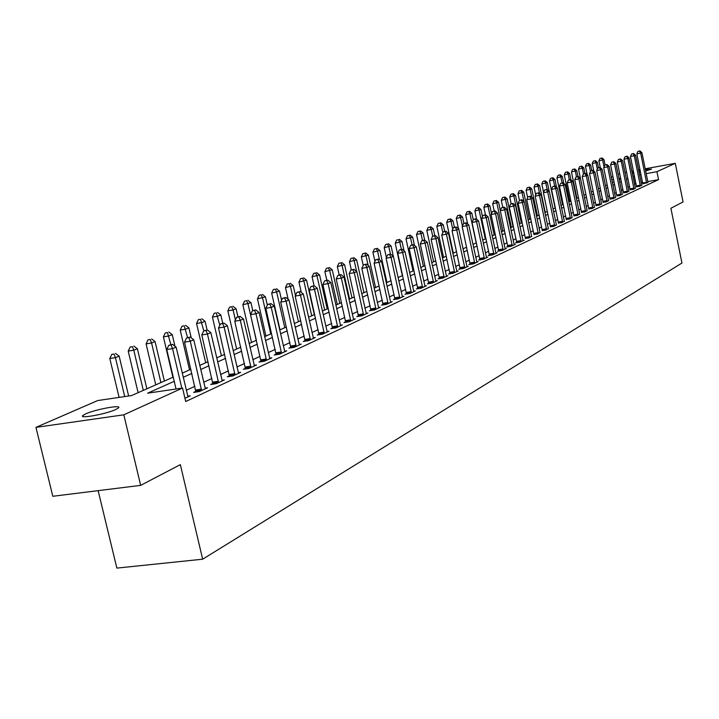 <?xml version="1.0" encoding="UTF-8"?>
<svg xmlns="http://www.w3.org/2000/svg" width="719" height="719" viewBox="0 0 719 719"><rect width="100%" height="100%" fill="white"/><g stroke="black" fill="none" stroke-linecap="round" stroke-linejoin="round"><path stroke-width="1.08" d="M645.356 169.621L651.477 169.127L645.635 170.996M640.53 172.12L639.065 172.398M633.852 173.225L632.28 173.351M115.741 409.524C106.061 414.099 78.452 419.114 82.838 415.51L85.705 413.865C95.564 409.3 122.59 404.384 118.464 407.925L115.741 409.524M98.144 490.655L116.855 568.1L202.659 559.202L681.945 263.028L670.899 208.276L683.05 201.931L675.294 163.321L656.923 171.697L646.165 173.638M202.659 559.202L180.343 464.636L140.663 485.37L52.802 496.281L35.95 427.374L97.649 400.564L131.622 395.549L173.243 377.124M611.321 177.332L613.01 176.604M618.115 174.384L619.724 173.683M174.232 381.322L147.683 393.176L182.545 388.035L185.709 401.526L658.532 179.651L647.774 181.574M642.642 182.491L641.168 182.752M635.982 183.678L634.509 184.289M629.529 186.572L628.002 187.273M622.978 189.582L621.378 190.319M616.3 192.656L614.619 193.429M609.487 195.784L607.735 196.593M602.54 198.983L600.707 199.819M595.458 202.237L593.543 203.118M588.232 205.553L586.237 206.47M580.862 208.941L578.777 209.903M573.34 212.402L571.156 213.399M565.655 215.925L563.39 216.967M557.818 219.529L555.454 220.616M549.819 223.205L547.348 224.346M541.641 226.961L539.061 228.148M533.291 230.799L530.604 232.03M524.762 234.718L521.958 236.012M516.044 238.726L513.123 240.065M507.129 242.824L504.082 244.217M498.015 247.012L494.843 248.468M488.686 251.299L485.388 252.818M479.151 255.676L475.708 257.258M469.39 260.161L465.804 261.815M459.405 264.754L455.666 266.47M449.177 269.454L445.286 271.243M438.698 274.263L434.644 276.132M427.967 279.197L423.743 281.138M416.975 284.248L412.571 286.27M405.705 289.433L401.112 291.537M394.147 294.745L389.365 296.938M382.292 300.191L377.313 302.474M370.123 305.782L364.937 308.163M357.64 311.516L352.229 314.005M344.823 317.412L339.188 320M331.657 323.46L325.779 326.156M318.131 329.67L312.001 332.493M304.227 336.061L297.837 339M289.928 342.63L283.259 345.695M275.215 349.389L268.268 352.589M260.089 356.345L252.827 359.68M244.505 363.508L236.928 366.987M228.462 370.878L220.553 374.518M211.925 378.482L203.666 382.274M194.876 386.31L186.248 390.273M184.954 398.299L190.283 395.81L187.677 396.196M195.874 391.379L193.618 392.421L199.352 391.585L207.593 387.748L205.068 388.116M212.905 383.47L210.712 384.485L216.383 383.649L224.373 379.929L221.928 380.288M229.424 375.794L227.294 376.783L232.902 375.947L240.658 372.334L238.286 372.694M245.449 368.353L243.39 369.305L248.936 368.479L256.458 364.973L254.167 365.315M261.015 361.127L259.011 362.052L264.502 361.226L271.809 357.819L269.58 358.152M276.132 354.099L274.191 355.006L279.619 354.179L286.719 350.863L284.553 351.196M290.827 347.277L288.939 348.158L294.305 347.331L301.207 344.113L299.104 344.437M305.108 340.644L303.274 341.498L308.586 340.68L315.299 337.544L313.259 337.867M318.993 334.191L317.214 335.027L322.472 334.2L328.996 331.162L327.019 331.468M332.511 327.918L330.776 328.727L335.98 327.909L342.334 324.943L340.402 325.249M345.659 321.806L343.97 322.597L349.119 321.779L355.303 318.894L353.433 319.191M358.466 315.857L356.822 316.621L361.918 315.821L367.939 313.008L366.115 313.295M370.941 310.069L369.332 310.815L374.383 310.006L380.252 307.274L378.473 307.552M383.092 304.425L381.528 305.153L386.525 304.344L392.241 301.683L390.516 301.962M394.938 298.924L393.41 299.634L398.362 298.834L403.934 296.237L402.254 296.507M406.487 293.559L404.995 294.251L409.893 293.46L415.33 290.925L413.695 291.186M417.748 288.328L416.292 289.002L421.145 288.211L426.448 285.74L424.848 286M428.731 283.223L427.32 283.879L432.119 283.097L437.287 280.689L435.732 280.94M439.453 278.244L438.069 278.891L442.823 278.109L447.874 275.754L446.355 276.006M449.914 273.391L448.566 274.011L453.276 273.238L458.21 270.937L456.727 271.18M460.133 268.645L458.821 269.257L463.485 268.475L468.294 266.237L466.856 266.47M470.109 264.008L468.824 264.601L473.453 263.837L478.153 261.644L476.742 261.878M479.861 259.478L478.602 260.062L483.186 259.298L487.779 257.15L486.404 257.384M489.387 255.056L488.165 255.622L492.704 254.859L497.189 252.764L495.849 252.989M498.707 250.724L497.503 251.282L502.006 250.527L506.392 248.477L505.08 248.702M507.812 246.5L506.634 247.039L511.092 246.284L515.388 244.289L514.103 244.505M516.718 242.357L515.568 242.896L519.981 242.141L524.187 240.191L522.929 240.398M525.427 238.313L528.681 238.088L531.566 236.389M533.947 234.358L537.192 234.124L540.014 232.453M542.297 230.484L545.514 230.242L548.282 228.615M550.457 226.692L553.666 226.44L556.371 224.849M558.456 222.971L561.647 222.719L564.298 221.164M566.284 219.34L569.466 219.079L572.063 217.551M573.96 215.772L577.123 215.511L579.667 214.01M581.473 212.285L584.619 212.015L587.117 210.55M588.834 208.861L591.971 208.591L594.415 207.153M596.051 205.508L599.179 205.23L601.569 203.828M603.133 202.228L606.234 201.94L608.589 200.556M610.072 199.001L613.163 198.714L615.464 197.357M616.875 195.838L619.949 195.55L622.214 194.22M623.553 192.737L626.609 192.449L628.828 191.146M630.105 189.699L633.142 189.403L635.326 188.117M636.531 186.715L639.559 186.41L641.699 185.16M642.84 183.785L648.026 182.464M140.663 485.37L123.821 414.818L35.95 427.374M624.982 172.461L626.591 172.165M631.839 171.212L633.385 170.933M638.58 169.99L640.045 169.72M645.186 168.785L675.294 163.321M658.532 179.651L656.923 171.697M182.545 388.035L123.821 414.818M632.163 172.794L633.655 172.281M638.769 170.951L640.234 170.628M634.365 175.769L632.891 176.362M627.903 178.591L626.375 179.274M621.333 181.53L619.724 182.249M614.628 184.522L612.947 185.277M607.798 187.578L606.045 188.36M600.832 190.688L598.999 191.506M593.732 193.86L591.809 194.723M586.479 197.105L584.475 197.995M579.092 200.403L576.998 201.338M571.542 203.774L569.358 204.753M563.84 207.216L561.566 208.24M555.985 210.73L553.603 211.79M547.959 214.316L545.478 215.421M539.753 217.983L537.174 219.133M531.386 221.722L528.69 222.926M522.821 225.55L520.017 226.8M514.076 229.46L511.146 230.763M505.133 233.45L502.087 234.816M495.993 237.54L492.812 238.96M486.646 241.719L483.33 243.193M477.074 245.988L473.623 247.534M467.287 250.365L463.692 251.974M457.266 254.841L453.518 256.512M447.011 259.424L443.102 261.168M436.496 264.125L432.434 265.94M425.738 268.933L421.496 270.829M414.701 273.858L410.288 275.835M403.395 278.918L398.793 280.967M391.801 284.095L387.011 286.234M379.911 289.406L374.914 291.644M367.706 294.862L362.502 297.19M355.177 300.461L349.749 302.888M342.316 306.204L336.663 308.73M329.104 312.109L323.208 314.742M315.533 318.175L309.386 320.926M301.585 324.404L295.176 327.271M287.241 330.821L280.554 333.805M272.483 337.409L265.509 340.527M257.303 344.194L250.014 347.448M241.665 351.187L234.061 354.584M225.568 358.377L217.623 361.927M208.968 365.791L200.682 369.494M191.865 373.44L183.21 377.304M641.033 174.564L639.559 174.834M620.659 178.24L618.969 178.546M613.604 179.516L611.833 179.831M182.231 373.143L190.903 369.296M199.729 365.396L208.025 361.72M216.689 357.882L224.634 354.368M233.145 350.593L240.757 347.223M249.116 343.52L256.404 340.294M264.619 336.654L271.602 333.562M279.682 329.985L286.378 327.028M294.323 323.505L300.74 320.665M308.55 317.205L314.706 314.482M322.391 311.075L328.286 308.469M335.854 305.117L341.516 302.609M348.958 299.311L354.386 296.911M361.72 293.667L366.924 291.357M374.141 288.166L379.138 285.946M386.247 282.801L391.046 280.68M398.047 277.579L402.658 275.539M409.551 272.483L413.973 270.524M420.777 267.513L425.019 265.635M431.724 262.669L435.795 260.862M442.401 257.941L446.31 256.207M452.826 253.322L456.583 251.659M463.009 248.81L466.613 247.219M472.958 244.406L476.409 242.878M482.665 240.11L485.99 238.636M492.164 235.904L495.346 234.493M501.44 231.797L504.495 230.439M510.517 227.779L513.447 226.476M519.388 223.852L522.201 222.602M528.07 220.005L530.766 218.81M536.563 216.239L539.151 215.098M544.876 212.563L547.357 211.467M553.01 208.959L555.392 207.908M560.982 205.427L563.265 204.421M568.783 201.976L570.967 201.005M576.422 198.588L578.516 197.662M583.918 195.28L585.922 194.391M591.252 192.027L593.175 191.173M598.451 188.845L600.284 188.027M605.497 185.718L607.258 184.945M612.417 182.653L614.098 181.916M619.194 179.651L620.803 178.941M635.74 183.722L634.131 175.813M181.817 388.143L172.542 348.616L176.128 347.124L187.992 396.879M176.038 388.997L166.754 349.533L172.542 348.616L171.068 344.958L172.506 344.365L168.758 345.327L171.068 344.958M168.758 345.327L166.754 349.533M176.128 347.124L172.506 344.365M128.638 395.989L119.147 356.13L115.435 357.631L109.809 358.52L119.093 397.4M114.042 354.018L111.796 354.377L114.042 354.018L115.435 357.631L124.72 396.564M115.534 353.424L119.147 356.13M109.809 358.52L111.796 354.377M201.599 390.543L190.265 341.219L193.744 339.763L205.373 388.781M195.892 392.098L184.549 342.127L190.265 341.219L188.8 337.624L190.193 337.049L186.509 337.993L188.8 337.624M186.509 337.993L184.549 342.127M193.744 339.763L190.193 337.049M218.558 382.634L207.458 334.038L210.829 332.627L222.216 380.926M212.914 384.162L201.796 334.946L207.458 334.038L205.985 330.506L207.342 329.949L203.72 330.875L205.985 330.506M203.72 330.875L201.796 334.946M210.829 332.627L207.342 329.949M235.014 374.967L224.121 327.082L227.393 325.707L238.564 373.314M229.433 376.468L218.522 327.981L224.121 327.082L222.656 323.604L223.969 323.065L220.418 323.972L222.656 323.604M220.418 323.972L218.522 327.981M227.393 325.707L223.969 323.065M146.874 388.799L137.383 348.742L133.779 350.198L128.216 351.088L138.102 392.682M132.395 346.648L130.166 346.998L132.395 346.648L133.779 350.198L143.306 390.372M133.833 346.064L137.383 348.742M128.216 351.088L130.166 346.998M164.372 381.043L155.07 341.57L151.574 342.99L146.074 343.871L155.762 384.863M150.19 339.494L147.988 339.853L150.19 339.494L151.574 342.99L160.912 382.58M151.592 338.937L155.07 341.57M146.074 343.871L147.988 339.853M174.96 346.225L172.236 334.614L168.839 335.989L163.402 336.869L172.902 377.268M167.455 332.555L165.28 332.915L167.455 332.555L170.87 344.626M168.812 332.016L172.236 334.614M163.402 336.869L165.28 332.915M250.985 367.526L240.299 320.323L243.48 318.993L254.436 365.917M245.467 369L234.762 321.222L240.299 320.323L238.834 316.908L240.11 316.387L236.623 317.277L238.834 316.908M236.623 317.277L234.762 321.222M243.48 318.993L240.11 316.387M191.227 337.84L188.899 327.864L185.601 329.194L180.217 330.075L189.537 369.908M184.226 325.824L182.069 326.174L184.226 325.824L187.56 337.553M185.538 325.294L188.899 327.864M180.217 330.075L182.069 326.174M266.488 360.291L256 313.763L259.092 312.477L269.841 358.736M261.033 361.747L250.527 314.661L256 313.763L254.544 310.41L255.784 309.898L252.351 310.77L254.544 310.41M252.351 310.77L250.527 314.661M259.092 312.477L255.784 309.898M207.099 329.985L205.086 321.303L201.886 322.597L196.557 323.469L205.697 362.744M200.502 319.281L198.372 319.631L200.502 319.281L203.801 330.839M201.787 318.769L205.086 321.303M196.557 323.469L198.372 319.631M281.551 353.272L271.252 307.399L274.254 306.141L284.805 351.762M276.15 354.71L265.832 308.289L271.252 307.399L269.805 304.092L271 303.598L267.639 304.452L269.805 304.092M267.639 304.452L265.832 308.289M274.254 306.141L271 303.598M222.737 323.262L220.814 314.931L217.704 316.189L212.429 317.052L221.407 355.797M216.329 312.927L214.217 313.268L216.329 312.927L219.807 325.276M217.569 312.423L220.814 314.931M212.429 317.052L214.217 313.268M296.183 346.45L286.072 301.207L288.984 299.994L299.347 344.985M290.844 347.861L280.716 302.097L286.072 301.207L284.625 297.963L285.794 297.477L282.486 298.313L284.625 297.963M282.486 298.313L280.716 302.097M288.984 299.994L285.794 297.477M237.944 316.737L236.102 308.73L233.082 309.961L227.851 310.824L236.668 349.03M231.707 306.743L229.613 307.094L231.707 306.743L233.082 309.961L235.374 319.919M232.92 306.258L236.102 308.73M227.851 310.824L229.613 307.094M310.41 339.826L300.479 295.194L303.31 294.008L313.484 338.388M305.126 341.21L295.176 296.075L300.479 295.194L299.041 291.995L300.174 291.528L296.92 292.354L299.041 291.995M296.92 292.354L295.176 296.075M303.31 294.008L300.174 291.528M252.782 310.599L250.967 302.708L242.86 304.757L251.515 342.46M246.662 300.74L244.595 301.081L246.662 300.74L248.028 303.894L256.377 340.303M247.839 300.263L250.967 302.708M242.86 304.757L244.595 301.081M324.251 333.373L314.491 289.344L317.241 288.193L327.235 331.98M319.011 334.739L309.233 290.215L314.491 289.344L313.053 286.198L314.158 285.74L310.95 286.548L313.053 286.198M310.95 286.548L309.233 290.215M317.241 288.193L314.158 285.74M267.324 305.117L265.437 296.848L257.456 298.861L265.967 336.061M261.204 294.889L259.164 295.23L261.204 294.889L262.57 298.008L270.775 333.931M262.354 294.431L265.437 296.848M257.456 298.861L259.164 295.23M337.705 327.1L328.116 283.654L330.794 282.531L340.617 325.743M332.529 328.448L322.921 284.526L328.116 283.654L326.687 280.554L327.756 280.113L324.611 280.904L326.687 280.554M324.611 280.904L322.921 284.526M330.794 282.531L327.756 280.113M281.578 300.236L279.511 291.141L271.656 293.118L280.024 329.841M275.368 289.2L273.337 289.541L275.368 289.2L276.725 292.265L284.787 327.729M276.482 288.75L279.511 291.141M271.656 293.118L273.337 289.541M350.809 320.998L341.372 278.109L343.988 277.022L353.64 319.676M345.686 322.328L336.231 278.981L341.372 278.109L339.952 275.062L340.995 274.631L337.894 275.413L339.952 275.062M337.894 275.413L336.231 278.981M343.988 277.022L340.995 274.631M295.455 295.473L293.217 285.587L285.488 287.528L288.166 299.347M289.146 283.663L287.142 284.005L289.146 283.663L290.503 286.683L298.43 321.69M290.233 283.223L293.217 285.587M285.488 287.528L287.142 284.005M363.562 315.048L354.287 272.717L356.831 271.656L366.313 313.763M358.484 316.36L349.191 273.579L354.287 272.717L352.867 269.715L353.883 269.292L350.836 270.065L352.867 269.715M350.836 270.065L349.191 273.579M356.831 271.656L353.883 269.292M314.338 314.643L306.564 280.176L298.951 282.091L301.288 292.408M302.573 278.271L300.587 278.613L302.573 278.271L303.921 281.246L311.722 315.803M303.634 277.849L306.564 280.176M298.951 282.091L300.587 278.613M375.983 309.26L366.861 267.468L369.332 266.434L378.67 308.011M370.959 310.554L361.819 268.331L366.861 267.468L365.45 264.511L366.438 264.098L363.437 264.853L365.45 264.511M363.437 264.853L361.819 268.331M369.332 266.434L366.438 264.098M327.208 308.945L319.569 274.91L312.073 276.788L314.095 285.749M315.65 273.013L313.682 273.355L315.65 273.013L316.998 275.952L324.664 310.069M316.684 272.6L319.569 274.91M312.073 276.788L313.682 273.355M388.08 303.625L379.111 262.354L381.519 261.348L390.696 302.402M383.11 304.892L374.114 263.208L379.111 262.354L377.7 259.442L378.67 259.038L375.704 259.784L377.7 259.442M375.704 259.784L374.114 263.208M381.519 261.348L378.67 259.038M339.763 303.382L332.241 269.769L324.862 271.62L326.803 280.266M328.394 267.899L326.444 268.232L328.394 267.899L329.733 270.784L337.274 304.488M329.401 267.495L332.241 269.769M324.862 271.62L326.444 268.232M399.872 298.124L391.046 257.366L393.392 256.386L402.424 296.938M394.956 299.383L386.103 258.22L391.046 257.366L389.644 254.499L390.588 254.104L387.667 254.832L389.644 254.499M387.667 254.832L386.103 258.22M393.392 256.386L390.588 254.104M351.995 297.972L344.599 264.763L337.328 266.578L339.188 274.937M340.815 262.902L338.883 263.235L340.815 262.902L342.154 265.751L349.578 299.041M341.795 262.507L344.599 264.763M337.328 266.578L338.883 263.235M411.376 292.768L402.685 252.513L404.977 251.551L413.865 291.608M406.505 294.008L397.787 253.349L402.685 252.513L401.292 249.673L402.209 249.295L399.333 250.014L401.292 249.673M399.333 250.014L397.787 253.349M404.977 251.551L402.209 249.295M363.931 292.687L356.651 259.883L349.479 261.671L351.303 269.868M352.93 258.04L351.016 258.364L352.93 258.04L354.26 260.844L356.624 271.503M353.883 257.654L356.651 259.883M349.479 261.671L351.016 258.364M422.592 287.537L414.027 247.767L416.265 246.842L425.019 286.405M417.766 288.759L409.183 248.612L414.027 247.767L412.643 244.972L413.542 244.604L410.711 245.314L412.643 244.972M410.711 245.314L409.183 248.612M416.265 246.842L413.542 244.604M375.57 287.528L368.398 255.119L361.342 256.881L363.212 265.329M364.749 253.286L362.852 253.618L364.749 253.286L366.079 256.063L368.164 265.491M365.683 252.917L368.398 255.119M361.342 256.881L362.852 253.618M433.53 282.441L425.1 243.148L427.284 242.24L435.894 281.336M428.749 283.646L420.3 243.984L425.1 243.148L423.725 240.389L424.596 240.029L421.801 240.73L423.725 240.389M421.801 240.73L420.3 243.984M427.284 242.24L424.596 240.029M386.93 282.504L379.875 250.464L372.909 252.198L374.95 261.419M376.28 248.657L374.401 248.981L376.28 248.657L377.601 251.389L379.425 259.649M377.187 248.289L379.875 250.464M372.909 252.198L374.401 248.981M444.198 277.462L435.903 238.636L438.033 237.746L446.517 276.393M439.471 278.657L431.148 239.463L435.903 238.636L434.528 235.922L435.381 235.562L432.631 236.254L434.528 235.922M432.631 236.254L431.148 239.463M438.033 237.746L435.381 235.562M393.356 256.359L391.064 245.934L384.207 247.642L386.391 257.591M387.532 244.136L385.681 244.46L387.532 244.136L388.853 246.833L390.453 254.131M388.422 243.777L391.064 245.934M384.207 247.642L385.681 244.46M454.624 272.609L446.445 234.232L448.521 233.369L456.88 271.557M449.932 273.786L441.736 235.059L446.445 234.232L445.079 231.554L445.915 231.203L443.201 231.886L445.079 231.554M443.201 231.886L441.736 235.059M448.521 233.369L445.915 231.203M404.033 250.778L402.002 241.503L395.225 243.184L402.352 275.674M398.524 239.715L396.681 240.038L398.524 239.715L399.836 242.375L401.382 249.439M399.396 239.373L402.002 241.503M395.225 243.184L396.681 240.038M464.798 267.863L456.736 229.936L458.767 229.091L466.999 266.839M460.151 269.032L452.071 230.754L456.736 229.936L455.379 227.294L456.197 226.952L453.518 227.617L455.379 227.294M453.518 227.617L452.071 230.754M458.767 229.091L456.197 226.952M414.459 245.359L412.67 237.171L406.001 238.834L413.021 270.946M409.255 235.41L407.43 235.724L409.255 235.41L410.558 238.034L412.05 244.864M410.109 235.068L412.67 237.171M406.001 238.834L407.43 235.724M474.729 263.235L466.793 225.739L468.77 224.912L476.886 262.237M470.136 264.385L462.173 226.548L466.793 225.739L465.436 223.124L466.236 222.8L463.593 223.456L465.436 223.124M463.593 223.456L462.173 226.548M468.77 224.912L466.236 222.8M424.659 240.083L423.105 232.947L416.517 234.583L423.437 266.336M419.743 231.194L417.937 231.509L419.743 231.194L421.037 233.783L422.484 240.443M420.57 230.862L423.105 232.947M416.517 234.583L417.937 231.509M484.435 258.714L476.607 221.641L478.548 220.832L486.538 257.735M479.879 259.847L472.032 222.441L476.607 221.641L475.268 219.061L476.041 218.738L473.435 219.385L475.268 219.061M473.435 219.385L472.032 222.441M478.548 220.832L476.041 218.738M434.779 235.67L433.296 228.813L426.798 230.422L433.62 261.824M429.989 227.078L428.191 227.393L429.989 227.078L431.274 229.64L432.703 236.218M430.798 226.755L433.296 228.813M426.798 230.422L428.191 227.393M493.926 254.292L486.206 217.632L488.102 216.841L495.975 253.331M489.414 255.416L481.667 218.432L486.206 217.632L484.867 215.08L485.631 214.774L483.06 215.403L484.867 215.08M483.06 215.403L481.667 218.432M488.102 216.841L485.631 214.774M444.693 231.419L443.255 224.777L436.846 226.368L443.569 257.42M440.001 223.052L438.222 223.366L440.001 223.052L441.286 225.577L442.823 232.695M440.792 222.737L443.255 224.777M436.846 226.368L438.222 223.366M503.192 249.969L495.58 213.714L497.431 212.941L505.205 249.035M498.725 251.075L491.086 214.514L495.58 213.714L494.259 211.197L494.996 210.892L492.461 211.521L494.259 211.197M492.461 211.521L491.086 214.514M497.431 212.941L494.996 210.892M454.381 227.267L452.997 220.832L446.67 222.396L453.294 253.115M449.788 219.124L448.027 219.43L449.788 219.124L451.065 221.614L452.727 229.325M450.561 218.81L452.997 220.832M446.67 222.396L448.027 219.43M512.261 245.745L504.756 209.885L506.562 209.13L514.229 244.828M507.83 246.842L500.298 210.676L504.756 209.885L503.435 207.405L504.154 207.099L501.655 207.719L503.435 207.405M501.655 207.719L500.298 210.676M506.562 209.13L504.154 207.099M463.89 223.33L462.524 216.976L456.268 218.513L458.497 228.867M459.36 215.278L457.617 215.583L459.36 215.278L460.636 217.74L462.416 226.018M460.115 214.972L462.524 216.976M456.268 218.513L457.617 215.583M521.131 241.611L513.717 206.137L515.487 205.4L523.046 240.712M516.736 242.698L509.304 206.928L513.717 206.137L512.404 203.684L513.114 203.396L510.643 204.007L512.404 203.684M510.643 204.007L509.304 206.928M515.487 205.4L513.114 203.396M473.255 219.789L471.835 213.192L465.669 214.72L467.656 223.977M468.725 211.512L466.999 211.817L468.725 211.512L469.992 213.947L476.212 242.968M469.471 211.215L471.835 213.192M465.669 214.72L466.999 211.817M529.795 237.567L522.488 202.479L524.223 201.751L531.683 236.695M525.445 238.645L518.12 203.261L522.488 202.479L521.185 200.053L521.877 199.765L519.433 200.367L521.185 200.053M529.472 219.385L523.738 192.162L518.004 193.573L519.433 200.367L518.12 203.261M524.223 201.751L521.877 199.765M482.485 216.662L480.957 209.499L474.864 211L476.616 219.223M477.892 207.827L476.176 208.142L477.892 207.827L479.151 210.236L485.28 238.951M478.611 207.539L480.957 209.499M474.864 211L476.176 208.142M538.288 233.612L531.071 198.893L532.77 198.183L540.122 232.758M533.974 234.673L526.739 199.666L531.071 198.893L529.777 196.503L530.451 196.215L528.043 196.808L529.777 196.503M528.043 196.808L526.739 199.666M532.77 198.183L530.451 196.215M491.517 213.579L489.873 205.886L483.86 207.369L485.442 214.801M486.853 204.232L485.154 204.538L486.853 204.232L488.111 206.605L494.16 235.023M487.563 203.944L489.873 205.886M483.86 207.369L485.154 204.538M546.593 229.747L539.475 195.388L541.128 194.696L548.39 228.903M542.315 230.79L535.179 196.161L539.475 195.388L538.18 193.016L538.846 192.746L536.464 193.33L538.18 193.016M536.464 193.33L535.179 196.161M541.128 194.696L538.846 192.746M500.352 210.559L498.609 202.345L492.668 203.81L494.205 211.035M495.634 200.7L493.944 201.005L495.634 200.7L496.874 203.046L502.851 231.167M496.326 200.421L498.609 202.345M492.668 203.81L493.944 201.005M554.717 225.955L547.689 191.955L549.316 191.272L556.479 225.137M550.475 226.997L543.429 192.719L547.689 191.955L546.404 189.618L547.06 189.349L544.705 189.924L546.404 189.618M544.705 189.924L543.429 192.719M549.316 191.272L547.06 189.349M513.042 226.656L507.156 198.884L501.287 200.322L502.779 207.351M504.226 197.249L502.554 197.554L504.226 197.249L505.466 199.567L511.362 227.402M504.9 196.979L507.156 198.884M501.287 200.322L502.554 197.554M562.68 222.243L555.742 188.594L557.333 187.929L564.406 221.443M558.474 223.276L551.518 189.358L555.742 188.594L554.466 186.284L555.104 186.014L552.776 186.589L554.466 186.284M552.776 186.589L551.518 189.358M557.333 187.929L555.104 186.014M521.338 222.98L515.532 195.487L509.726 196.907L511.182 203.783M512.638 193.869L510.984 194.166L512.638 193.869L513.869 196.161L519.693 223.717M513.303 193.6L515.532 195.487M509.726 196.907L510.984 194.166M570.473 218.612L563.624 185.295L565.179 184.648L572.162 217.821M566.302 219.628L559.436 186.059L563.624 185.295L562.348 183.012L562.977 182.761L560.676 183.318L562.348 183.012M560.676 183.318L559.436 186.059M565.179 184.648L562.977 182.761M520.88 190.553L519.235 190.859L520.88 190.553L522.111 192.827L523.935 201.509M521.536 190.292L523.738 192.162M518.004 193.573L519.235 190.859M578.103 215.053L571.344 182.078L572.863 181.44L579.766 214.28M573.978 216.06L567.192 182.833L571.344 182.078L570.077 179.813L570.688 179.561L568.414 180.118L570.077 179.813M568.414 180.118L567.192 182.833M572.863 181.44L570.688 179.561M537.435 215.862L531.772 188.908L526.101 190.292L527.656 197.662M528.959 187.308L527.324 187.605L528.959 187.308L530.173 189.555L531.817 197.383M529.597 187.057L531.772 188.908M526.101 190.292L527.324 187.605M585.59 211.566L578.903 178.914L580.404 178.294L587.207 210.811M581.491 212.563L574.787 179.669L578.903 178.914L577.654 176.685L578.247 176.434L576 176.982L577.654 176.685M576 176.982L574.787 179.669M580.404 178.294L578.247 176.434M545.236 212.402L539.645 185.718L534.046 187.084L535.7 194.993M536.868 184.136L535.251 184.432L536.868 184.136L538.082 186.347L539.547 193.348M537.497 183.884L539.645 185.718M534.046 187.084L535.251 184.432M592.914 208.15L586.318 175.822L587.783 175.211L594.505 207.414M588.852 209.139L582.237 176.568L586.318 175.822L585.068 173.612L585.652 173.369L583.433 173.908L585.068 173.612M583.433 173.908L582.237 176.568M587.783 175.211L585.652 173.369M549.145 191.128L547.366 182.59L541.82 183.938L543.591 192.368M544.625 181.017L543.025 181.314L544.625 181.017L545.829 183.21L547.123 189.403M545.236 180.775L547.366 182.59M541.82 183.938L543.025 181.314M600.104 204.798L593.579 172.785L595.017 172.192L601.659 204.079M596.069 205.778L589.535 173.531L593.579 172.785L592.339 170.601L592.914 170.367L590.721 170.897L592.339 170.601M590.721 170.897L589.535 173.531M595.017 172.192L592.914 170.367M556.542 187.255L554.933 179.525L549.451 180.855L555.131 208.025M552.228 177.961L550.637 178.258L552.228 177.961L553.432 180.127L554.673 186.095M552.83 177.719L554.933 179.525M549.451 180.855L550.637 178.258M607.142 201.518L600.707 169.819L602.109 169.226L608.678 200.808M603.151 202.488L596.689 170.547L600.707 169.819L599.466 167.653L600.032 167.419L597.857 167.949L599.466 167.653M597.857 167.949L596.689 170.547M602.109 169.226L600.032 167.419M563.795 183.462L562.348 176.515L556.937 177.836L562.537 204.744M559.679 174.969L558.106 175.256L559.679 174.969L560.874 177.117L562.087 182.923M560.272 174.726L562.348 176.515M556.937 177.836L558.106 175.256M614.053 198.3L607.681 166.898L609.065 166.323L615.554 197.599M610.089 199.253L603.699 167.626L607.681 166.898L606.459 164.759L607.007 164.534L604.868 165.055L606.459 164.759M604.868 165.055L603.699 167.626M609.065 166.323L607.007 164.534M570.904 179.75L569.628 173.567L564.271 174.87L569.808 201.518M566.994 172.03L565.431 172.317L566.994 172.03L568.181 174.151L569.358 179.804M567.57 171.796L569.628 173.567M564.271 174.87L565.431 172.317M620.821 195.146L614.529 164.04L615.886 163.474L622.294 194.454M616.893 196.089L610.584 164.768L614.529 164.04L613.307 161.928L613.855 161.703L611.734 162.215L613.307 161.928M611.734 162.215L610.584 164.768M615.886 163.474L613.855 161.703M577.968 176.488L576.764 170.673L571.461 171.967L576.944 198.363M574.157 169.154L572.612 169.432L574.157 169.154L575.344 171.248L576.494 176.784M574.733 168.92L576.764 170.673M571.461 171.967L572.612 169.432M627.471 192.045L621.243 161.236L622.573 160.679L628.909 191.371M623.571 192.989L617.324 161.955L621.243 161.236L620.03 159.142L620.569 158.926L618.466 159.429L620.03 159.142M618.466 159.429L617.324 161.955M622.573 160.679L620.569 158.926M584.933 173.504L583.765 167.842L578.525 169.109L583.936 195.271M581.195 166.323L579.658 166.61L581.195 166.323L582.372 168.399L583.504 173.881M581.752 166.098L583.765 167.842M578.525 169.109L579.658 166.61M633.987 189.007L627.84 158.486L629.143 157.937L635.407 188.351M630.123 189.942L623.948 159.205L627.84 158.486L626.626 156.409L627.148 156.194L625.072 156.697L626.626 156.409M625.072 156.697L623.948 159.205M629.143 157.937L627.148 156.194M591.773 170.574L590.632 165.055L585.446 166.314L587.18 174.69M588.097 163.546L586.569 163.833L588.097 163.546L589.265 165.604L590.47 171.446M588.645 163.33L590.632 165.055M585.446 166.314L586.569 163.833M640.386 186.023L634.302 155.78L635.578 155.25L641.77 185.376M636.549 186.949L630.446 156.499L634.302 155.78L633.097 153.731L633.61 153.524L631.561 154.019L633.097 153.731M631.561 154.019L630.446 156.499M635.578 155.25L633.61 153.524M598.487 167.707L597.372 162.323L592.249 163.564L593.804 171.14M594.874 160.831L593.355 161.11L594.874 160.831L596.033 162.862L597.327 169.136M595.413 160.616L597.372 162.323M592.249 163.564L593.355 161.11M646.66 183.102L640.647 153.129L641.905 152.608L647.954 182.275M642.849 184.01L636.818 153.839L640.647 153.129L639.452 151.107L639.955 150.9L637.924 151.385L639.452 151.107M637.924 151.385L636.818 153.839M641.905 152.608L639.955 150.9M605.083 164.966L603.996 159.636L598.918 160.867L600.32 167.671M601.524 158.153L600.014 158.432L601.524 158.153L602.684 160.175L604.05 166.853M602.046 157.946L603.996 159.636M598.918 160.867L600.014 158.432M201.59 390.174L195.865 391.01M201.464 389.15L195.739 389.986M218.549 382.274L212.896 383.11M218.423 381.268L212.77 382.104M235.005 374.608L229.415 375.444M234.879 373.619L229.289 374.446M250.976 367.175L245.44 368.002M250.85 366.196L245.314 367.023M266.479 359.949L261.006 360.785M266.363 358.988L260.88 359.815M281.542 352.939L276.123 353.766M281.417 351.986L275.997 352.813M296.174 346.118L290.818 346.944M296.057 345.183L290.692 346.01M310.401 339.494L305.099 340.321M310.284 338.568L304.973 339.395M324.233 333.05L318.984 333.868M324.116 332.142L318.868 332.96M337.696 326.786L332.502 327.594M337.579 325.887L332.385 326.696M350.791 320.683L345.65 321.492M350.674 319.793L345.533 320.611M363.544 314.742L358.457 315.551M363.437 313.87L358.341 314.679M375.965 308.954L370.932 309.763M375.857 308.092L370.815 308.9M388.071 303.319L383.083 304.119M387.954 302.465L382.966 303.274M399.863 297.828L394.92 298.628M399.755 296.983L394.812 297.783M411.358 292.471L406.469 293.262M411.25 291.644L406.361 292.435M422.574 287.249L417.73 288.04M422.466 286.432L417.622 287.223M433.512 282.154L428.713 282.944M433.404 281.345L428.605 282.136M444.189 277.183L439.435 277.965M444.081 276.384L439.327 277.166M454.606 272.33L449.905 273.112M454.498 271.539L449.797 272.321M464.78 267.594L460.115 268.367M464.681 266.812L460.016 267.585M474.72 262.965L470.1 263.738M474.612 262.192L469.992 262.965M484.426 258.445L479.852 259.208M484.318 257.681L479.744 258.445M493.908 254.023L489.378 254.787M493.809 253.268L489.279 254.032M503.183 249.709L498.689 250.464M503.084 248.963L498.591 249.718M512.243 245.485L507.794 246.24M512.144 244.748L507.695 245.503M521.113 241.359L516.7 242.105M521.014 240.622L516.601 241.377M529.786 237.315L525.409 238.061M529.687 236.596L525.31 237.342M538.27 233.36L533.938 234.106M538.172 232.65L533.84 233.396M546.575 229.496L542.279 230.233M546.476 228.786L542.18 229.532M554.7 225.712L550.448 226.44M554.61 225.011L550.35 225.748M562.662 222L558.438 222.737M562.564 221.308L558.348 222.045M570.455 218.369L566.266 219.097M570.365 217.686L566.177 218.414M578.094 214.819L573.942 215.538M577.995 214.136L573.852 214.864M585.572 211.332L581.455 212.051M585.482 210.667L581.365 211.377M592.905 207.917L588.825 208.636M592.807 207.252L588.726 207.971M600.086 204.573L596.042 205.283M599.997 203.917L595.952 204.627M607.133 201.293L603.115 201.994M607.043 200.646L603.025 201.347M614.035 198.076L610.054 198.777M613.945 197.428L609.964 198.129M620.812 194.921L616.857 195.622M620.722 194.283L616.776 194.984M627.453 191.829L623.535 192.521M627.363 191.191L623.445 191.892M633.969 188.791L630.087 189.483M633.888 188.162L629.997 188.854M640.368 185.808L636.513 186.5M640.278 185.187L636.423 185.879M646.642 182.887L642.822 183.57M646.561 182.275L642.732 182.959M82.838 415.51L83.08 416.517"/></g></svg>
